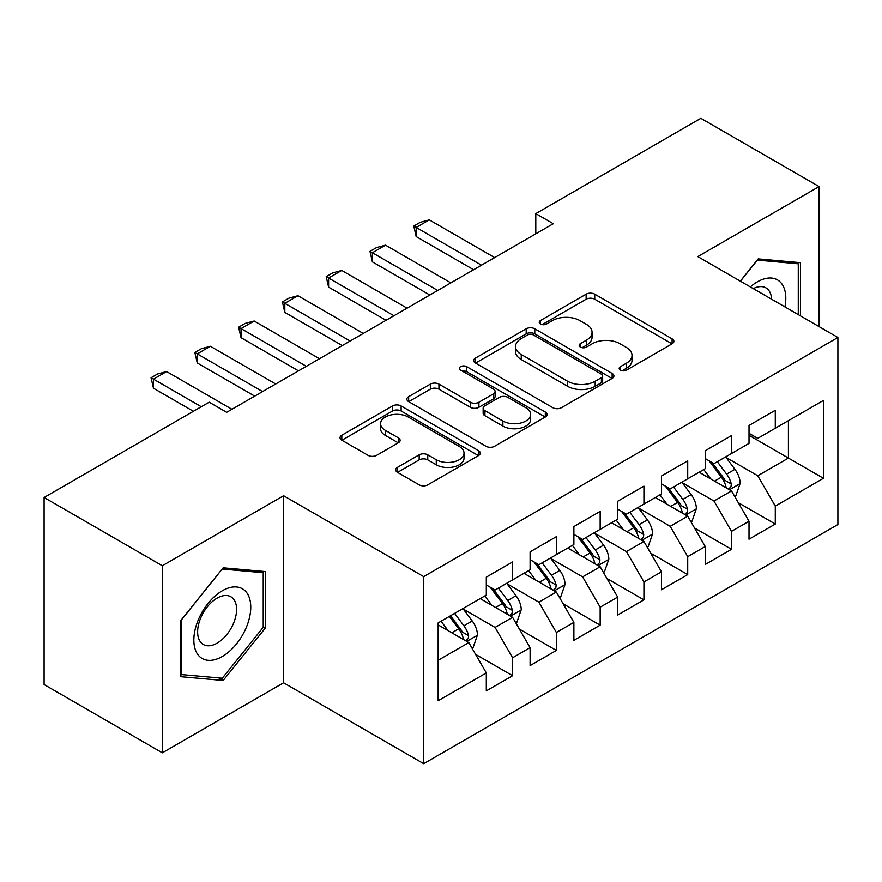 <?xml version="1.0" encoding="UTF-8"?>
<svg xmlns="http://www.w3.org/2000/svg" width="882" height="882" viewBox="0 0 882 882"><rect width="100%" height="100%" fill="white"/><g stroke="black" fill="none" stroke-linecap="round" stroke-linejoin="round"><path stroke-width="1.32" d="M620.421 370.164A4.256 2.459 0 0 0 626.429 370.164L672.095 343.804A6.075 3.506 0 0 0 673.881 341.323A6.075 3.506 0 0 0 672.095 338.842L594.744 294.18A6.075 3.506 0 0 0 586.144 294.18L540.479 320.541A4.256 2.459 0 0 0 539.233 322.283A4.256 2.459 0 0 0 540.479 324.014A4.256 2.459 0 0 0 546.498 324.014L552.408 320.607A19.448 11.223 0 0 1 579.915 320.607L586.354 324.322A19.448 11.223 0 0 1 592.054 332.26A19.448 11.223 0 0 1 586.354 340.209L580.444 343.616A4.256 2.459 0 0 0 579.198 345.358A4.256 2.459 0 0 0 580.444 347.089A4.256 2.459 0 0 0 586.464 347.089L592.373 343.682A19.448 11.223 0 0 1 619.881 343.682L626.33 347.398A19.448 11.223 0 0 1 632.019 355.336A19.448 11.223 0 0 1 626.33 363.285L620.421 366.692A4.256 2.459 0 0 0 619.175 368.433A4.256 2.459 0 0 0 620.421 370.164L620.421 366.692M397.473 467.372A6.075 3.506 0 0 0 395.698 469.852A6.075 3.506 0 0 0 397.473 472.333L419.182 484.857A6.075 3.506 0 0 0 427.77 484.857L478.485 455.586A6.075 3.506 0 0 0 480.271 453.105A6.075 3.506 0 0 0 478.485 450.625L401.134 405.963A6.075 3.506 0 0 0 392.534 405.963L341.819 435.234A6.075 3.506 0 0 0 340.044 437.715A6.075 3.506 0 0 0 341.819 440.195L368.037 455.333A6.075 3.506 0 0 0 376.636 455.333L398.333 442.808A6.075 3.506 0 0 0 400.119 440.327A6.075 3.506 0 0 0 398.333 437.847L385.335 430.339A16.262 9.382 0 0 1 380.572 423.702A16.262 9.382 0 0 1 390.605 415.025A16.262 9.382 0 0 1 408.333 417.065L459.257 446.468A16.262 9.382 0 0 1 464.02 453.105A16.262 9.382 0 0 1 453.976 461.771A16.262 9.382 0 0 1 436.259 459.743L427.77 454.836A6.075 3.506 0 0 0 419.182 454.836L397.473 467.372L397.473 472.333M162.321 565.748L162.321 752.809L283.596 682.789L283.596 495.728L162.321 565.748L44.1 497.492L209.166 402.192L226.674 412.313L553.301 223.73L535.793 213.62L535.793 233.84M283.596 495.728L423.702 576.619L837.9 337.486L837.9 524.547L423.702 763.68L423.702 576.619M819.069 326.616L819.069 186.576L697.794 256.596L837.9 337.486M819.069 186.576L700.859 118.32L535.793 213.62M552.838 407.693A6.075 3.506 0 0 0 561.437 407.693L612.141 378.411A6.075 3.506 0 0 0 613.927 375.93A6.075 3.506 0 0 0 612.141 373.45L534.79 328.788A6.075 3.506 0 0 0 526.19 328.788L475.475 358.07A6.075 3.506 0 0 0 473.7 360.551A6.075 3.506 0 0 0 475.475 363.031L552.838 407.693M462.355 371.09A4.256 2.459 0 0 1 466.666 371.686L466.666 366.625L545.319 412.037A6.075 3.506 0 0 1 547.094 414.518A6.075 3.506 0 0 1 545.319 416.999L494.604 446.281A6.075 3.506 0 0 1 486.004 446.281L408.653 401.619L408.653 396.657A6.075 3.506 0 0 0 406.867 399.138A6.075 3.506 0 0 0 408.653 401.619M408.653 396.657L430.35 384.122A6.075 3.506 0 0 1 438.949 384.122L470.327 402.236A6.075 3.506 0 0 0 478.915 402.236L493.314 393.923A6.075 3.506 0 0 0 495.1 391.443A6.075 3.506 0 0 0 493.314 388.962L460.647 370.109A4.256 2.459 0 0 1 459.401 368.367A4.256 2.459 0 0 1 462.036 366.096A4.256 2.459 0 0 1 466.666 366.625M749.016 435.311L788.42 458.067L788.42 420.648L823.446 400.428L775.289 428.233L775.289 410.284L749.016 425.455L749.016 443.403L731.509 453.513L731.509 435.565L705.236 450.735L705.236 468.684L687.717 478.794L687.717 460.845L661.456 476.004L661.456 493.953L643.937 504.074L643.937 486.125L617.665 501.285L617.665 519.233L600.157 529.343L600.157 511.395L573.884 526.565L573.884 544.514L556.366 554.624L556.366 536.675L530.104 551.845L530.104 569.794L512.585 579.904L512.585 561.955L486.313 577.126L486.313 595.074L438.156 622.879L438.156 700.738L486.313 672.933L468.805 642.592L438.156 624.897M823.446 400.428L823.446 478.287L775.289 506.092L757.77 475.762L726.029 457.427M738.289 502.685L775.289 524.04L775.289 506.092M775.289 524.04L749.016 539.211L749.016 521.262L731.509 531.372L713.99 501.031L682.249 482.708M694.509 527.954L731.509 549.321L731.509 531.372M731.509 549.321L705.236 564.48L705.236 546.542L687.717 556.652L670.21 526.311L638.469 507.988M650.729 553.235L687.717 574.601L687.717 556.652M687.717 574.601L661.456 589.76L661.456 571.812L643.937 581.933L626.429 551.592L594.677 533.268M606.937 578.515L643.937 599.87L643.937 581.933M643.937 599.87L617.665 615.041L617.665 597.092L600.157 607.202L582.638 576.872L550.897 558.549M563.157 603.795L600.157 625.151L600.157 607.202M600.157 625.151L573.884 640.321L573.884 622.372L556.366 632.482L538.858 602.152L507.117 583.818M519.377 629.075L556.366 650.431L556.366 632.482M556.366 650.431L530.104 665.601L530.104 647.653L512.585 657.763L495.078 627.433L463.326 609.098M475.585 654.345L512.585 675.711L512.585 657.763M512.585 675.711L486.313 690.882L486.313 672.933M486.313 584.964L495.078 590.014L512.585 579.904M438.156 660.287L468.805 642.592M530.104 559.684L538.858 564.734L556.366 554.624M495.078 627.433L512.585 617.312L480.183 598.613M530.104 647.653L512.585 617.312M573.884 534.404L582.638 539.464L600.157 529.343M538.858 602.152L556.366 592.043L523.974 573.333M573.884 622.372L556.366 592.043M617.665 509.123L626.429 514.184L643.937 504.074M582.638 576.872L600.157 566.762L567.754 548.053M617.665 597.092L600.157 566.762M661.456 483.843L670.21 488.904L687.717 478.794M626.429 551.592L643.937 541.482L611.535 522.772M661.456 571.812L643.937 541.482M705.236 458.563L713.99 463.623L731.509 453.513M670.21 526.311L687.717 516.202L655.326 497.492M705.236 546.542L687.717 516.202M749.016 433.294L757.77 438.343L775.289 428.233M713.99 501.031L731.509 490.921L699.106 472.223M749.016 521.262L731.509 490.921M44.1 497.492L44.1 684.553L162.321 752.809M283.596 682.789L423.702 763.68M757.77 475.762L788.42 458.067L823.446 478.287M800.47 315.866L800.47 262.682L758.211 258.9L740.329 281.149M265.427 627.918L265.427 571.58L223.179 567.81L180.92 620.366L180.92 676.703L223.179 680.474L265.427 627.918L263.233 626.65M622.119 370.771L626.33 368.334A19.448 11.223 0 0 0 632.019 360.396L632.019 355.336M592.054 332.26L592.054 337.321A19.448 11.223 0 0 1 586.354 345.259L582.153 347.695M672.018 343.848L594.744 299.23A6.075 3.506 0 0 0 586.144 299.23L542.176 324.62M612.064 378.466L534.79 333.848A6.075 3.506 0 0 0 526.19 333.848L475.563 363.075M601.403 377.672A4.256 2.459 0 0 0 602.649 375.93A4.256 2.459 0 0 0 601.403 374.2L533.5 334.995A4.256 2.459 0 0 0 527.48 334.995L521.251 338.589A19.448 11.223 0 0 0 515.551 346.538A19.448 11.223 0 0 0 521.251 354.476L567.666 381.267A19.448 11.223 0 0 0 595.174 381.267L601.403 377.672L601.403 382.733A4.256 2.459 0 0 0 602.649 380.991L602.649 375.93M515.551 346.538L515.551 351.587A19.448 11.223 0 0 0 521.251 359.525L521.251 354.476M601.403 382.733L595.174 386.327A19.448 11.223 0 0 1 567.666 386.327L521.251 359.525M408.73 401.663L430.35 389.183L430.35 384.122M495.1 391.443L495.1 396.503A6.075 3.506 0 0 1 493.314 398.984L478.915 407.297A6.075 3.506 0 0 1 470.327 407.297L438.949 389.183A6.075 3.506 0 0 0 430.35 389.183M466.666 371.686L545.23 417.043M502.872 421.034A16.262 9.382 0 0 0 520.589 423.062A16.262 9.382 0 0 0 530.633 414.397A16.262 9.382 0 0 0 525.87 407.76L507.922 397.396A6.075 3.506 0 0 0 499.333 397.396L484.935 405.709A6.075 3.506 0 0 0 483.149 408.19A6.075 3.506 0 0 0 484.935 410.67L502.872 421.034L502.872 426.083A16.262 9.382 0 0 0 520.589 428.123A16.262 9.382 0 0 0 530.633 419.446L530.633 414.397M483.149 408.19L483.149 413.25A6.075 3.506 0 0 0 484.935 415.731L484.935 410.67M502.872 426.083L484.935 415.731M464.02 453.105L464.02 458.155A16.262 9.382 0 0 1 453.976 466.832A16.262 9.382 0 0 1 436.259 464.792L427.77 459.897A6.075 3.506 0 0 0 419.182 459.897L397.562 472.377M380.572 423.702L380.572 428.751A16.262 9.382 0 0 0 385.335 435.388L385.335 430.339M398.256 442.852L385.335 435.388M478.408 455.63L401.134 411.012A6.075 3.506 0 0 0 392.534 411.012L341.907 440.25M218.714 677.894L223.179 680.474M734.75 496.533L735.797 495.927L740.174 483.292A16.405 9.47 -120 0 0 734.938 469.312L725.632 456.898M710.815 478.981L703.748 469.544M700.44 472.984L699.635 471.914M728.411 489.135L730.957 486.853L731.31 483.986A16.405 9.47 -120 0 0 726.614 474.119L717.32 461.705M712.006 462.477L723.494 477.812A8.357 4.829 60 0 1 725.015 480.348L731.31 483.986M709.117 460.812L721.366 477.151A16.405 9.47 60 0 1 726.062 487.018L726.393 487.978M481.495 265.184L416.172 227.468L416.172 236.574L413.768 226.079L420.339 222.286L429.313 219.894L494.637 257.599M473.623 269.738L416.172 236.574M429.313 219.894L416.172 227.468L413.768 226.079M690.959 521.813L692.017 521.207L696.394 508.572A16.405 9.47 -120 0 0 691.157 494.593L681.852 482.178M667.035 504.261L659.957 494.824M656.649 498.264L655.844 497.194M684.63 514.415L687.166 512.133L687.53 509.267A16.405 9.47 -120 0 0 682.833 499.399L673.528 486.985M668.225 487.757L679.713 503.093A8.357 4.829 60 0 1 681.235 505.629L687.53 509.267M665.337 486.092L677.574 502.431A16.405 9.47 60 0 1 682.271 512.299L682.613 513.247M647.179 547.094L648.226 546.487L652.603 533.842A16.405 9.47 -120 0 0 647.366 519.873L638.072 507.459M623.243 529.531L616.176 520.093M612.869 523.544L612.064 522.475M640.85 539.696L643.386 537.414L643.75 534.547A16.405 9.47 -120 0 0 639.053 524.68L629.748 512.266M624.445 513.037L635.933 528.373A8.357 4.829 60 0 1 637.443 530.909L643.75 534.547M621.556 511.373L633.794 527.712A16.405 9.47 60 0 1 638.491 537.579L638.822 538.527M437.715 290.465L372.391 252.748L372.391 261.855L369.988 251.359L376.548 247.566L385.522 245.163L450.856 282.879M429.832 295.018L372.391 261.855M385.522 245.163L372.391 252.748L369.988 251.359M393.934 315.745L328.611 278.028L328.611 287.135L326.197 276.639L332.768 272.847L341.742 270.443L407.065 308.16M386.051 320.298L328.611 287.135M341.742 270.443L328.611 278.028L326.197 276.639M784.925 306.892A40.252 23.241 120 0 0 781.981 284.07A40.252 23.241 120 0 0 750.328 286.926M771.607 299.207A27.551 15.909 120 0 0 769.027 290.751A27.551 15.909 120 0 0 765.929 287.885A27.551 15.909 120 0 0 753.283 288.635M757.252 260.102L798.276 263.806L798.276 314.609M795.564 262.241L798.276 263.806M740.417 281.204L757.34 260.146M197.656 654.301A40.252 23.241 120 0 0 236.53 643.882A40.252 23.241 120 0 0 246.949 592.98A40.252 23.241 120 0 0 208.075 603.387A40.252 23.241 120 0 0 197.656 654.301M200.247 641.633A27.551 15.909 120 0 0 203.345 644.51A27.551 15.909 120 0 0 228.978 631.644A27.551 15.909 120 0 0 233.995 599.65A27.551 15.909 120 0 0 230.897 596.783A27.551 15.909 120 0 0 205.252 609.638A27.551 15.909 120 0 0 200.247 641.633M222.297 569.055L263.233 572.705L263.233 627.289L222.297 678.225L181.361 674.565L181.361 619.98L222.209 569M260.521 571.139L263.233 572.705M603.398 572.374L604.446 571.768L608.823 559.122A16.405 9.47 -120 0 0 603.586 545.153L594.281 532.739M579.463 554.811L572.396 545.374M569.088 548.825L568.284 547.744M597.059 564.976L599.606 562.683L599.958 559.827A16.405 9.47 -120 0 0 595.262 549.96L585.968 537.535M580.654 538.318L592.142 553.653A8.357 4.829 60 0 1 593.663 556.189L599.958 559.827M577.765 536.642L590.014 552.992A16.405 9.47 60 0 1 594.711 562.859L595.041 563.807M559.607 597.654L560.665 597.048L565.042 584.402A16.405 9.47 -120 0 0 559.805 570.433L550.5 558.019M535.683 580.091L528.605 570.654M525.297 574.105L524.492 573.024M553.279 590.256L555.825 587.963L556.178 585.108A16.405 9.47 -120 0 0 551.482 575.229L542.176 562.815M536.873 563.587L548.361 578.923A8.357 4.829 60 0 1 549.883 581.47L556.178 585.108M533.985 561.922L546.234 578.272A16.405 9.47 60 0 1 550.93 588.14L551.261 589.088M350.143 341.025L284.82 303.309L284.82 312.404L282.416 301.92L288.987 298.127L297.962 295.724L363.285 333.44M342.271 345.579L284.82 312.404M297.962 295.724L284.82 303.309L282.416 301.92M306.363 366.306L241.04 328.589L241.04 337.685L238.636 327.2L245.196 323.407L254.17 321.004L319.505 358.72M298.48 370.848L241.04 337.685M254.17 321.004L241.04 328.589L238.636 327.2M515.827 622.924L516.874 622.317L521.251 609.683A16.405 9.47 -120 0 0 516.014 595.714L506.72 583.289M491.891 605.372L484.824 595.934M481.517 599.374L480.712 598.305M509.498 615.537L512.034 613.244L512.398 610.377A16.405 9.47 -120 0 0 507.701 600.51L498.396 588.096M493.093 588.867L504.581 604.203A8.357 4.829 60 0 1 506.092 606.739L512.398 610.377M490.205 587.203L502.442 603.542A16.405 9.47 60 0 1 507.139 613.42L507.47 614.368M262.582 391.575L197.259 353.869L197.259 362.965L194.845 352.469L201.416 348.688L210.39 346.284L275.713 384.001M254.7 396.128L197.259 362.965M210.39 346.284L197.259 353.869L194.845 352.469M472.046 648.204L473.094 647.597L477.471 634.963A16.405 9.47 -120 0 0 472.234 620.983L462.929 608.569M448.111 630.652L441.044 621.215M465.707 640.806L468.254 638.524L468.607 635.657A16.405 9.47 -120 0 0 463.91 625.79L454.616 613.376M450.504 615.746L460.79 629.483A8.357 4.829 60 0 1 462.311 632.019L468.607 635.657M449.357 616.408L458.662 628.822A16.405 9.47 60 0 1 463.359 638.689L463.689 639.637M201.283 406.745L153.468 379.139L153.468 388.245L151.065 377.75L157.635 373.957L166.61 371.565L231.933 409.27M193.401 411.299L153.468 388.245M166.61 371.565L153.468 379.139L151.065 377.75M626.33 368.334L626.33 363.285M580.444 347.089L580.444 343.616M586.354 345.259L586.354 340.209M540.479 324.014L540.479 320.541M586.144 299.23L586.144 294.18M594.744 299.23L594.744 294.18M672.095 343.804L672.095 338.842M475.475 363.031L475.475 358.07M526.19 333.848L526.19 328.788M534.79 333.848L534.79 328.788M612.141 378.411L612.141 373.45M567.666 386.327L567.666 381.267M595.174 386.327L595.174 381.267M438.949 389.183L438.949 384.122M470.327 407.297L470.327 402.236M478.915 407.297L478.915 402.236M493.314 398.984L493.314 393.923M545.319 416.999L545.319 412.037M419.182 459.897L419.182 454.836M427.77 459.897L427.77 454.836M436.259 464.792L436.259 459.743M398.333 442.808L398.333 437.847M341.819 440.195L341.819 435.234M392.534 411.012L392.534 405.963M401.134 411.012L401.134 405.963M478.485 455.586L478.485 450.625M729.447 489.742L740.064 483.612M726.614 474.119L734.938 469.312M714.508 481.109L721.366 477.151M685.667 515.011L696.284 508.881M682.833 499.399L691.157 494.593M670.728 506.389L677.574 502.431M641.876 540.291L652.493 534.161M639.053 524.68L647.366 519.873M626.937 531.67L633.794 527.712M598.095 565.571L608.712 559.442M595.262 549.96L603.586 545.153M583.156 556.95L590.014 552.992M554.315 590.852L564.932 584.722M551.482 575.229L559.805 570.433M539.376 582.23L546.234 578.272M510.524 616.132L521.141 610.002M507.701 600.51L516.014 595.714M495.585 607.5L502.442 603.542M466.743 641.412L477.36 635.283M463.91 625.79L472.234 620.983M451.805 632.78L458.662 628.822"/></g></svg>
